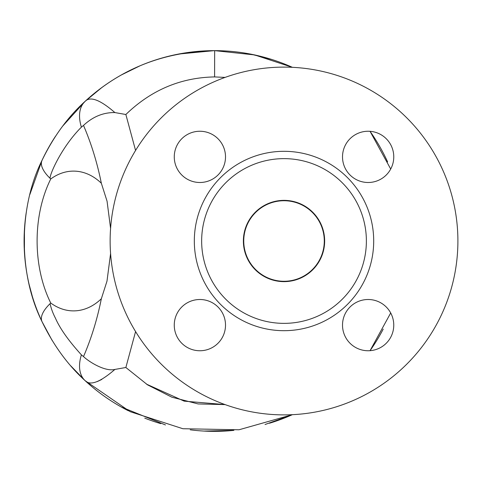 <?xml version="1.0" encoding="UTF-8"?>
<svg xmlns="http://www.w3.org/2000/svg" width="482" height="482" viewBox="0 0 482 482"><rect width="100%" height="100%" fill="white"/><g stroke="black" fill="none" stroke-linecap="round" stroke-linejoin="round"><path stroke-width="0.72" d="M146.395 384.094L184.166 401.138L225.094 404.603L198.132 403.94L171.893 397.204L147.582 384.871L125.862 367.501L135.581 331.574M368.14 182.497A25.624 25.624 0 0 1 345.949 144.058A25.624 25.624 0 0 1 390.336 144.058A25.624 25.624 0 0 1 368.14 182.497M225.51 156.873A25.624 25.624 0 0 1 187.076 179.063A25.624 25.624 0 0 1 187.076 134.683A25.624 25.624 0 0 1 225.51 156.873M199.885 299.503A25.624 25.624 0 0 1 222.075 337.942A25.624 25.624 0 0 1 177.695 337.942A25.624 25.624 0 0 1 199.885 299.503M342.515 325.127A25.624 25.624 0 0 1 380.955 302.937A25.624 25.624 0 0 1 380.955 347.317A25.624 25.624 0 0 1 342.515 325.127M366.38 241A82.368 82.368 0 0 1 242.832 312.33A82.368 82.368 0 0 1 242.832 169.67A82.368 82.368 0 0 1 366.38 241M457.9 241A173.888 173.888 0 0 1 197.072 391.589A173.888 173.888 0 0 1 197.072 90.411A173.888 173.888 0 0 1 457.9 241M324.651 241A40.633 40.633 0 0 1 263.696 276.192A40.633 40.633 0 0 1 263.696 205.808A40.633 40.633 0 0 1 324.651 241M135.569 150.444L125.862 114.505C151.125 90.074 180.708 77.548 214.604 76.921L225.088 77.403M110.583 253.562L106.986 281.157L101.347 298.756A69.89 49.423 90 0 1 50.755 303.033C32.589 266.6 32.523 215.502 50.755 178.967A69.89 49.423 90 0 1 101.347 183.244L107.058 201.187L110.583 228.438M101.347 298.756C97.244 319.283 91.297 338.557 83.507 356.584L81.398 354.848C68.613 340.774 59.973 328.579 55.478 318.259C52.918 313.342 51.116 308.48 50.08 303.678L50.743 303.009M50.755 178.967L50.08 178.322C49.465 174.972 61.371 147.161 81.398 127.152L83.507 125.416C91.267 143.431 97.213 162.711 101.347 183.244M83.507 125.416C92.869 116.662 103.335 112.378 114.891 112.571C100.16 99.786 90.23 96.045 85.103 101.347C67.92 116.891 53.562 136.563 42.024 160.355C18.322 207.85 18.406 274.282 42.024 321.645C53.556 345.431 67.914 365.103 85.103 380.653C90.236 385.949 100.166 382.208 114.891 369.429L125.862 367.495M125.862 114.505L114.891 112.571L125.862 114.505M114.891 369.429C105.118 371.851 89.321 362.09 83.507 356.584M79.566 117.283A43.928 25.986 -132.8 0 0 81.398 127.152A43.928 25.986 -132.8 0 1 85.103 101.347A190.36 190.36 0 0 1 292.369 67.317L254.568 54.912L214.659 50.64C164.175 51.58 120.988 68.48 85.103 101.347L101.841 87.531M128.387 410.791A190.36 190.36 0 0 1 85.103 380.653A43.928 25.986 -47.2 0 1 81.398 354.848M121.428 74.921L140.069 65.781M178.575 54.05L214.261 50.64M101.792 379.448L97.25 381.587M251.032 54.183L271.848 59.497M390.697 169.031L370.043 131.315L375.303 139.184M386.13 158.741L387.618 161.922M372.435 347.209L370.043 350.685A190.36 190.36 0 0 0 383.208 329.098M292.345 414.695L265.034 424.522M233.884 430.366L203.994 431.071M165.477 424.949L121.319 407.013M62.762 126.007L85.103 101.347M269.45 423.244A190.36 190.36 0 0 0 292.369 414.683L239 429.775L182.901 428.733L130.098 411.646L85.103 380.653L70.727 365.82M52.044 340.28L42.024 321.645A190.36 190.36 0 0 1 26.233 212.568M32.33 296.37L29.161 284.603M24.413 251.984L24.443 229.589M29.866 194.493L42.024 160.355A190.36 190.36 0 0 1 55.502 136.267M324.284 241A40.271 40.271 0 0 1 263.877 275.873A40.271 40.271 0 0 1 263.877 206.127A40.271 40.271 0 0 1 324.284 241M370.037 350.685L390.697 312.969M232.89 430.462A190.36 190.36 0 0 1 190.227 429.811M160.747 423.624A190.36 190.36 0 0 1 144.757 418.141M61.78 127.308A190.36 190.36 0 0 1 69.462 117.656M371.116 132.857A190.36 190.36 0 0 1 387.287 161.205M373.701 241A89.688 89.688 0 0 0 239.168 163.326A89.688 89.688 0 0 0 239.168 318.674A89.688 89.688 0 0 0 373.701 241M214.659 50.64L214.604 76.921M50.08 178.322A43.928 17.135 -154.9 0 1 42.024 160.355M42.024 321.645A43.928 17.135 -25.1 0 1 50.08 303.678"/></g></svg>
